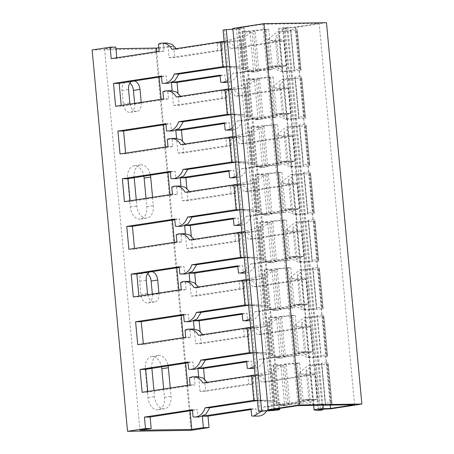 <?xml version="1.0" encoding="UTF-8"?>
<svg xmlns="http://www.w3.org/2000/svg" width="454" height="454" viewBox="0 0 454 454"><rect width="100%" height="100%" fill="white"/><g stroke="black" fill="none" stroke-linecap="round" stroke-linejoin="round"><path stroke-width="0.34" stroke-dasharray="2.27 1.7" d="M158.826 47.71L168.008 46.319L173.678 46.234L155.694 48.998L92.145 49.957M155.694 48.998L191.066 430.341M163.69 389.004L164.462 397.329A12.474 8.217 -98.7 0 1 158.094 409.786A12.474 8.217 -98.7 0 1 147.942 397.579L145.286 368.977A12.474 8.217 -98.7 0 1 151.653 356.521A12.474 8.217 -98.7 0 1 161.545 366.877M152.334 294.05L152.368 294.402A8.637 5.692 -98.7 0 1 147.959 303.028A8.637 5.692 -98.7 0 1 140.933 294.578L139.69 281.23A8.637 5.692 -98.7 0 1 144.1 272.604A8.637 5.692 -98.7 0 1 147.629 273.705M146.001 198.33L146.773 206.655A12.474 8.217 -98.7 0 1 140.405 219.112A12.474 8.217 -98.7 0 1 130.253 206.905L127.597 178.303A12.474 8.217 -98.7 0 1 133.964 165.846A12.474 8.217 -98.7 0 1 143.856 176.203M134.645 103.381L134.679 103.733A8.637 5.692 -98.7 0 1 130.27 112.354A8.637 5.692 -98.7 0 1 123.244 103.904L122.001 90.556A8.637 5.692 -98.7 0 1 126.411 81.936A8.637 5.692 -98.7 0 1 129.94 83.037M115.798 47.108L104.562 48.862L115.946 48.686M248.735 384.061L200.027 391.439L205.696 391.354L253.655 383.988L248.735 384.061L248.071 376.916L252.992 376.843A15.357 11.503 89.1 0 1 256.987 375.821A15.357 11.503 89.1 0 1 266.402 382.03L314.463 374.646A5.76 4.313 -90.9 0 0 315.031 374.51L317.34 399.401A5.76 4.313 89.1 0 0 317.21 399.401A5.76 4.313 89.1 0 0 316.761 399.435L268.7 406.818A15.357 11.503 89.1 0 1 266.765 410.915M142.147 392.313L147.817 392.228L195.027 384.873L190.113 384.947M230.728 48.425L226.302 43.663L221.177 42.182L217.12 43.244L222.04 43.17A15.357 11.503 89.1 0 1 226.03 42.143A15.357 11.503 89.1 0 1 235.444 48.351L230.728 48.425L276.849 41.439L279.148 66.227L233.027 73.213L237.743 73.139A15.357 11.503 89.1 0 1 227.942 82.361M227.783 80.693L233.027 73.213M171.396 82.827L172.424 82.39M222.205 98.053L221.541 90.908L226.461 90.834L227.125 97.979L222.205 98.053L173.496 105.43L172.123 90.669M232.21 128.363L237.448 120.877L283.568 113.897L281.27 89.109L235.149 96.095L230.728 91.333L225.598 89.852L221.541 90.908M175.817 130.497L176.85 130.054M226.625 145.723L225.961 138.578L230.882 138.504L231.546 145.649L226.625 145.723L177.917 153.094L176.544 138.334M236.63 176.033L241.868 168.548L287.995 161.562L285.691 136.773L239.57 143.759L235.149 139.003L230.019 137.522L225.961 138.578M180.244 178.167L181.271 177.724M231.046 193.387L230.388 186.248L235.303 186.174L235.966 193.313L231.046 193.387L182.338 200.764L180.97 186.004M241.051 223.697L246.289 216.218L292.416 209.232L290.117 184.443L243.991 191.429L239.57 186.668L234.44 185.187L230.388 186.248M184.664 225.831L185.692 225.394M235.473 241.057L234.809 233.912L239.729 233.838L240.387 240.983L235.473 241.057L186.759 248.434L185.391 233.674M245.472 271.367L250.716 263.882L296.837 256.902L294.538 232.113L248.412 239.099L243.991 234.338L238.866 232.857L234.809 233.912M189.085 273.501L190.113 273.058M239.894 288.727L239.23 281.582L244.15 281.508L244.814 288.653L239.894 288.727L191.179 296.099L189.812 281.338M249.893 319.037L255.137 311.552L301.257 304.566L298.959 279.777L252.838 286.763L248.412 282.008L243.287 280.521L239.23 281.582M193.506 321.171L194.533 320.728M244.314 336.391L243.65 329.252L248.571 329.178L249.235 336.318L244.314 336.391L195.606 343.769L194.233 329.008M254.319 366.701L259.557 359.222L305.678 352.236L303.38 327.447L257.259 334.433L252.838 329.672L247.708 328.191L243.65 329.252M197.927 368.835L198.96 368.398M200.027 391.439L198.659 376.678M261.884 411.222L263.978 406.886L310.105 399.906L307.801 375.118L261.68 382.098L257.259 377.342L252.129 375.861L248.071 376.916M202.353 416.505L203.381 416.063M156.743 51.637L159.104 77.112M161.164 99.307L163.525 124.782M165.585 146.977L167.952 172.452M170.006 194.641L172.372 220.116M174.432 242.311L176.793 267.786M178.853 289.981L181.214 315.456M183.274 337.645L185.641 363.121M187.695 385.315L190.061 410.791M222.04 43.17L222.698 50.309L217.784 50.383L169.07 57.76L168.008 46.319M217.784 50.383L217.12 43.244M176.271 48.64L176.623 49.242L171.901 49.31M158.491 44.129L163.412 44.049L166.584 43.039M163.412 44.049L164.076 51.194L159.155 51.268M169.07 57.76L174.739 57.675L222.698 50.309M111.196 58.634L116.865 58.549L164.076 51.194M173.678 46.234L174.739 57.675M116.792 57.777L116.865 58.549M251.096 409.519L255.954 408.776L256.618 415.915L251.698 415.989M258.332 416.063A15.357 11.503 89.1 0 1 256.618 415.915M252.992 376.843L253.655 383.988M204.555 379.09L205.696 391.354M246.675 361.849L251.533 361.106L252.197 368.251L247.277 368.325M301.246 351.907L312.783 351.731A5.76 4.313 89.1 0 0 312.341 351.765L264.279 359.148A15.357 11.503 89.1 0 1 254.473 368.37M253.911 368.393A15.357 11.503 89.1 0 1 252.197 368.251M312.783 351.731A5.76 4.313 89.1 0 1 312.919 351.731L310.61 326.84A5.76 4.313 -90.9 0 1 310.042 326.982L261.975 334.36L257.259 334.433M248.571 329.178A15.357 11.503 89.1 0 1 252.566 328.151A15.357 11.503 89.1 0 1 261.975 334.36M249.235 336.318L201.27 343.684L200.135 331.426M242.254 314.185L247.112 313.436L247.771 320.581L242.856 320.655M296.82 304.237L308.362 304.061A5.76 4.313 89.1 0 0 307.92 304.101L259.853 311.478A15.357 11.503 89.1 0 1 250.052 320.7M249.49 320.728A15.357 11.503 89.1 0 1 247.771 320.581M308.362 304.061A5.76 4.313 89.1 0 1 308.493 304.061L306.183 279.176A5.76 4.313 -90.9 0 1 305.621 279.312L257.554 286.695L252.838 286.763M244.15 281.508A15.357 11.503 89.1 0 1 248.139 280.487A15.357 11.503 89.1 0 1 257.554 286.695M244.814 288.653L196.849 296.014L195.714 283.756M237.834 266.515L242.686 265.772L243.35 272.911L238.435 272.985M292.399 256.567L303.942 256.397A5.76 4.313 89.1 0 0 303.499 256.431L255.432 263.814A15.357 11.503 89.1 0 1 245.625 273.03M245.069 273.058A15.357 11.503 89.1 0 1 243.35 272.911M303.942 256.397A5.76 4.313 89.1 0 1 304.072 256.397L301.762 231.506A5.76 4.313 -90.9 0 1 301.195 231.642L253.133 239.025L248.412 239.099M239.729 233.838A15.357 11.503 89.1 0 1 243.719 232.817A15.357 11.503 89.1 0 1 253.133 239.025M240.387 240.983L192.428 248.349L191.287 236.086M233.413 218.845L238.265 218.102L238.929 225.246L234.009 225.32M287.978 208.902L299.521 208.727A5.76 4.313 89.1 0 0 299.072 208.766L251.011 216.144A15.357 11.503 89.1 0 1 241.205 225.366M240.643 225.388A15.357 11.503 89.1 0 1 238.929 225.246M299.521 208.727A5.76 4.313 89.1 0 1 299.651 208.727L297.342 183.836A5.76 4.313 -90.9 0 1 296.774 183.978L248.713 191.355L243.991 191.429M235.303 186.174A15.357 11.503 89.1 0 1 239.298 185.147A15.357 11.503 89.1 0 1 248.713 191.355M235.966 193.313L188.007 200.679L186.866 188.421M228.986 171.181L233.844 170.432L234.508 177.576L229.588 177.65M294.652 161.096L283.54 161.232L295.094 161.056A5.76 4.313 89.1 0 0 294.652 161.096L246.59 168.474A15.357 11.503 89.1 0 1 236.784 177.696M236.222 177.724A15.357 11.503 89.1 0 1 234.508 177.576M295.094 161.056A5.76 4.313 89.1 0 1 295.231 161.056L292.921 136.172A5.76 4.313 -90.9 0 1 292.353 136.308L244.292 143.691L239.57 143.759M230.882 138.504A15.357 11.503 89.1 0 1 234.877 137.483A15.357 11.503 89.1 0 1 244.292 143.691M231.546 145.649L183.581 153.009L182.446 140.751M224.565 123.511L229.423 122.767L230.087 129.906L225.167 129.98M290.231 113.426L279.119 113.562L290.674 113.392A5.76 4.313 89.1 0 0 290.231 113.426L242.169 120.809A15.357 11.503 89.1 0 1 232.363 130.026M231.801 130.054A15.357 11.503 89.1 0 1 230.087 129.906M290.674 113.392A5.76 4.313 89.1 0 1 290.804 113.392L288.5 88.502A5.76 4.313 -90.9 0 1 287.932 88.638L239.865 96.021L235.149 96.095M226.461 90.834A15.357 11.503 89.1 0 1 230.456 89.813A15.357 11.503 89.1 0 1 239.865 96.021M227.125 97.979L179.16 105.345L178.025 93.081M220.145 75.841L225.002 75.097L225.661 82.242L220.746 82.316M227.38 82.384A15.357 11.503 89.1 0 1 225.661 82.242M285.81 65.762L274.698 65.898L286.253 65.722A5.76 4.313 89.1 0 0 285.81 65.762L237.743 73.139M286.253 65.722A5.76 4.313 89.1 0 1 286.383 65.722L284.073 40.832A5.76 4.313 -90.9 0 1 283.512 40.974L235.444 48.351M203.074 416.216L202.325 416.227M251.034 408.85L255.954 408.776M192.473 410.416L197.331 409.656L192.411 409.735M199.261 416.954L197.989 416.8L197.331 409.656M207.228 382.319L207.574 382.915L252.276 375.952L254.581 400.74M189.449 377.802L194.369 377.728L197.535 376.718M194.369 377.728L195.027 384.873M147.743 391.45L147.817 392.228M188.052 362.746L192.905 361.991L193.569 369.13L188.648 369.204M194.834 369.284L193.569 369.13M202.807 334.649L203.154 335.251L247.856 328.287L250.154 353.07M185.028 330.132L189.942 330.058L193.115 329.048M189.942 330.058L190.606 337.203L143.396 344.558L143.322 343.78M183.632 315.076L188.484 314.321L189.148 321.466L184.228 321.54M190.413 321.619L189.148 321.466M198.381 286.979L198.733 287.581L243.435 280.617L245.733 305.406M180.607 282.467L185.521 282.394L188.694 281.384M185.521 282.394L186.185 289.533L138.975 296.888L138.901 296.116M179.205 267.412L184.063 266.651L184.727 273.796L179.807 273.87M185.992 273.949L184.727 273.796M193.96 239.315L194.306 239.911L239.014 232.947L241.312 257.736M176.18 234.797L181.101 234.724L184.273 233.714M181.101 234.724L181.765 241.868L134.549 249.223L134.48 248.446M174.784 219.742L179.642 218.987L180.306 226.126L175.386 226.2M181.572 226.279L180.306 226.126M189.539 191.645L189.886 192.246L234.593 185.283L236.892 210.066M171.76 187.127L176.68 187.054L179.852 186.044M176.68 187.054L177.344 194.198L130.128 201.553L130.054 200.781M170.363 172.072L175.221 171.317L175.88 178.462L170.965 178.536M177.151 178.615L175.88 178.462M185.118 143.975L185.465 144.576L230.167 137.613L232.471 162.401M167.339 139.463L172.259 139.389L175.426 138.379M172.259 139.389L172.917 146.529L125.707 153.883L125.633 153.112M165.943 124.407L170.795 123.653L171.459 130.792L166.539 130.865M172.724 130.945L171.459 130.792M180.692 96.31L181.044 96.906L225.746 89.943L228.044 114.731M162.918 91.793L167.832 91.719L171.005 90.709M167.832 91.719L168.496 98.864L121.286 106.219L121.212 105.442M161.522 76.737L166.374 75.983L167.038 83.122L162.118 83.201M168.303 83.275L167.038 83.122M176.623 49.242L221.325 42.279L223.623 67.061M104.562 48.862L139.934 430.205M197.989 416.8L193.075 416.874M263.978 406.886L268.7 406.818M316.761 399.435L306.268 399.594L310.105 399.906M257.463 400.581L265.198 400.184L275.203 401.058L272.633 373.37L267.554 374.578L255.659 374.76L271.583 370.963L274.517 402.602L257.458 400.53M275.317 65.915L279.148 66.227M276.849 41.439L273.013 41.132L283.512 40.974M270.686 66.988L272.769 66.233L284.658 66.057L278.132 68.406L285.333 71.562L281.264 71.624L270.686 66.988L268.115 39.294L273.013 41.132M274.698 65.898L272.769 66.233M279.738 113.585L283.568 113.897M281.27 89.109L277.439 88.797L287.932 88.638M286.502 119.164L282.785 79.127A9.596 0.653 174.7 0 1 295.333 77.957L299.044 118A9.596 0.653 -5.3 0 0 286.502 119.164L285.691 119.288L275.107 114.652L272.536 86.964L277.439 88.797M275.107 114.652L277.19 113.903L290.804 113.392M279.119 113.562L277.19 113.903M284.159 161.255L287.995 161.562M285.691 136.773L281.86 136.467L292.353 136.308M290.923 166.834L287.206 126.791A9.596 0.653 174.7 0 1 299.754 125.627L303.465 165.665A9.596 0.653 -5.3 0 0 290.923 166.834L290.112 166.958L279.528 162.322L276.957 134.628L281.86 136.467M279.528 162.322L281.611 161.573L295.231 161.056M283.54 161.232L281.611 161.573M299.072 208.766L288.579 208.919L292.416 209.232M290.117 184.443L286.281 184.137L296.774 183.978M295.344 214.504L291.627 174.461A9.596 0.653 174.7 0 1 304.174 173.292L307.891 213.335A9.596 0.653 -5.3 0 0 295.344 214.504L294.533 214.629L283.949 209.992L281.384 182.298L286.281 184.137M283.949 209.992L286.031 209.237L299.651 208.727M288.579 208.919L286.031 209.237M303.499 256.431L293.006 256.589L296.837 256.902M294.538 232.113L290.702 231.801L301.195 231.642M299.765 262.168L296.053 222.131A9.596 0.653 174.7 0 1 308.595 220.962L312.312 261.005A9.596 0.653 -5.3 0 0 299.765 262.168L298.953 262.293L288.375 257.656L285.804 229.968L290.702 231.801M288.375 257.656L290.458 256.907L304.072 256.397M293.006 256.589L290.458 256.907M307.92 304.101L297.427 304.259L301.257 304.566M298.959 279.777L295.128 279.471L305.621 279.312M304.186 309.838L300.474 269.795A9.596 0.653 174.7 0 1 313.016 268.632L316.733 308.669A9.596 0.653 -5.3 0 0 304.186 309.838L303.374 309.963L292.796 305.326L290.225 277.632L295.128 279.471M292.796 305.326L294.879 304.577L308.493 304.061M297.427 304.259L294.879 304.577M312.341 351.765L301.848 351.924L305.678 352.236M303.38 327.447L299.549 327.141L310.042 326.982M308.612 357.508L304.895 317.465A9.596 0.653 174.7 0 1 317.442 316.296L321.154 356.339A9.596 0.653 -5.3 0 0 308.612 357.508L307.801 357.633L297.217 352.996L294.646 325.302L299.549 327.141M297.217 352.996L299.299 352.242L312.919 351.731M301.848 351.924L299.299 352.242M307.801 375.118L303.97 374.805L314.463 374.646M313.033 405.172L309.316 365.135A9.596 0.653 174.7 0 1 321.863 363.966L325.575 404.009A9.596 0.653 -5.3 0 0 313.033 405.172L312.221 405.297L301.638 400.661L299.067 372.972L303.97 374.805M301.638 400.661L303.72 399.912L317.34 399.401M306.268 399.594L303.72 399.912M226.506 66.903L234.241 66.505L244.252 67.385L241.681 39.691L236.596 40.905L224.707 41.081L240.631 37.29L243.565 68.929L250.767 72.084L253.678 71.636L245.722 71.471L269.824 69.434L266.106 29.391L268.723 29.357L253.519 30.855A9.596 0.653 174.7 0 1 255.131 31.065L258.842 71.108A9.596 0.653 -5.3 0 1 255.642 71.897L250.767 72.084M220.082 75.171L225.002 75.097M161.454 76.056L166.374 75.983M172.117 82.537L171.374 82.549M173.496 105.43L179.16 105.345M115.617 106.304L121.286 106.219M168.496 98.864L163.576 98.938M181.044 96.906L176.322 96.98M224.389 89.597L234.883 89.438L225.746 89.943M272.536 86.964L281.974 79.251L286.043 79.189L279.619 84.438L288.5 88.502M234.883 89.438L241.017 88.57L228.544 88.882M251.471 79.711L245.052 84.955L247.986 116.593L255.188 119.748L258.099 119.306L254.382 79.263L251.471 79.711L255.54 79.649L246.102 87.361L241.017 88.57M229.128 88.751L245.052 84.955M281.264 71.624L282.076 71.499L278.364 31.457A9.596 0.653 174.7 0 1 290.906 30.287L290.56 29.504L296.678 28.931L297.364 30.486L281.622 31.519L275.198 36.768L284.073 40.832M278.132 68.406L275.198 36.768M285.333 71.562L301.081 70.529L300.389 68.974L294.277 69.547L294.623 70.33A9.596 0.653 -5.3 0 0 282.076 71.499M284.527 31.071L288.245 71.113M295.333 77.957L294.986 77.174L301.098 76.601L301.785 78.156L286.043 79.189M289.079 113.721L282.553 116.076L279.619 84.438M282.553 116.076L289.754 119.232L305.502 118.199L304.81 116.638L298.698 117.211L299.044 118M288.954 78.741L292.665 118.783M299.754 125.627L299.407 124.844L305.519 124.265L306.212 125.826L290.464 126.859L284.039 132.103L292.921 136.172M293.5 161.391L286.979 163.741L284.039 132.103M286.979 163.741L294.175 166.896L309.923 165.863L309.236 164.308L303.119 164.881L303.465 165.665M293.375 126.411L297.086 166.453M304.174 173.292L303.828 172.514L309.94 171.935L310.632 173.49L294.884 174.523L288.466 179.773L297.342 183.836M297.926 209.061L291.4 211.411L288.466 179.773M291.4 211.411L298.601 214.566L314.35 213.533L313.657 211.978L307.54 212.546L307.891 213.335M297.796 174.075L301.513 214.118M308.595 220.962L308.249 220.173L314.361 219.605L315.053 221.16L299.305 222.193L292.887 227.443L301.762 231.506M302.347 256.726L295.821 259.081L292.887 227.443M295.821 259.081L303.022 262.236L318.77 261.203L318.078 259.643L311.966 260.216L312.312 261.005M302.216 221.745L305.934 261.788M313.016 268.632L312.67 267.843L318.787 267.27L319.474 268.83L303.732 269.863L297.308 275.107L306.183 279.176M306.768 304.396L300.242 306.745L297.308 275.107M300.242 306.745L307.443 309.9L323.191 308.868L322.499 307.313L316.387 307.886L316.733 308.669M306.637 269.415L310.354 309.452M317.442 316.296L317.091 315.513L323.208 314.94L323.901 316.495L308.152 317.528L301.728 322.777L310.61 326.84M311.189 352.066L304.662 354.415L301.728 322.777M304.662 354.415L311.864 357.57L327.612 356.538L326.92 354.983L320.808 355.55L321.154 356.339M311.064 317.079L314.775 357.122M321.863 363.966L321.517 363.183L327.629 362.61L328.321 364.165L312.573 365.198L306.149 370.447L315.031 374.51M315.615 399.73L309.089 402.085L306.149 370.447M309.089 402.085L316.29 405.24L332.033 404.208L331.346 402.647L325.229 403.22L325.575 404.009M315.485 364.749L319.196 404.792M278.364 31.457L281.622 31.519M266.106 29.391L242.005 31.428L249.961 31.593L247.05 32.041L240.631 37.29M255.131 31.065A9.596 0.653 174.7 0 1 251.93 31.854L247.05 32.041M290.906 30.287L294.623 70.33M294.277 69.547L290.56 29.51L294.277 69.547M265.221 29.89L268.938 69.933L257.236 70.892A9.596 0.653 -5.3 0 1 258.842 71.108M268.938 69.933L272.44 69.4L269.824 69.434M254.83 72.021L244.252 67.385M243.565 68.929L226.501 66.857M268.115 39.294L277.553 31.581M282.785 79.127L281.974 79.251M276.957 134.628L286.395 126.916L290.464 126.859M287.206 126.791L286.395 126.916M281.384 182.298L290.821 174.586L294.884 174.523M291.627 174.461L290.821 174.586M285.804 229.968L295.242 222.256L299.305 222.193M296.053 222.131L295.242 222.256M290.225 277.632L299.663 269.92L303.732 269.863M300.474 269.795L299.663 269.92M294.646 325.302L304.084 317.59L308.152 317.528M304.895 317.465L304.084 317.59M299.067 372.972L308.504 365.26L312.573 365.198M309.316 365.135L308.504 365.26M251.119 31.979L241.681 39.691M219.963 41.933L230.462 41.774L236.596 40.905M224.707 41.081L224.123 41.218M230.462 41.774L221.325 42.279M230.927 114.573L238.668 114.175L248.673 115.055L246.102 87.361M228.81 137.267L239.303 137.108L230.167 137.613M235.348 162.243L243.089 161.84L253.094 162.719L250.523 135.031L245.444 136.24L232.97 136.552M239.303 137.108L245.444 136.24M233.231 184.937L243.724 184.778L234.593 185.283M239.774 209.907L247.509 209.51L257.514 210.389L254.949 182.695L249.865 183.91L237.391 184.222M243.724 184.778L249.865 183.91M237.652 232.601L248.145 232.442L239.014 232.947M244.195 257.577L251.93 257.18L261.935 258.054L259.37 230.365L254.285 231.574L241.812 231.886M248.145 232.442L254.285 231.574M242.073 280.271L252.572 280.112L243.435 280.617M248.616 305.247L256.351 304.844L266.362 305.724L263.791 278.03L258.706 279.244L246.233 279.556M252.572 280.112L258.706 279.244M246.499 327.941L256.992 327.782L247.856 328.287M253.037 352.911L260.778 352.514L270.783 353.394L268.212 325.7L263.127 326.914L250.653 327.226M256.992 327.782L263.127 326.914M250.92 375.606L261.413 375.447L252.276 375.952M261.413 375.447L267.554 374.578M284.658 66.057L286.383 65.722M247.986 116.593L230.921 114.527M285.691 119.288L289.754 119.232M273.359 117.597L276.861 117.064L274.244 117.104L270.533 77.061L273.143 77.027L269.648 77.56L273.359 117.597L261.657 118.562A9.596 0.653 -5.3 0 1 263.269 118.772A9.596 0.653 -5.3 0 1 260.068 119.567L255.188 119.748M259.257 119.691L248.673 115.055M298.698 117.211L294.981 77.169L298.698 117.211M274.244 117.104L250.926 119.022L258.099 119.306M303.119 164.881L299.407 124.839L303.119 164.881M307.54 212.546L303.828 172.509L307.545 212.551M308.249 220.173L311.966 260.216L308.249 220.179M312.67 267.843L316.387 307.886L312.67 267.849M325.229 403.22L321.517 363.177L325.229 403.226M328.321 364.165L332.033 404.208L328.321 364.165M323.901 316.495L327.612 356.538L323.901 316.495M319.474 268.83L323.191 308.868L319.474 268.83M315.053 221.16L318.77 261.203L315.053 221.16M310.632 173.49L314.344 213.533L310.632 173.49M306.212 125.826L309.923 165.863L306.212 125.826M301.791 78.156L305.502 118.199L301.791 78.156M278.007 365.72L282.882 365.532A9.596 0.653 174.7 0 0 286.082 364.744A9.596 0.653 174.7 0 0 284.476 364.528L288.188 404.571L303.391 403.073L300.775 403.112L297.064 363.069L272.962 365.107L280.918 365.271L278.007 365.72L271.583 370.963M297.064 363.069L299.68 363.035L296.178 363.569L284.476 364.528M282.07 365.657L272.633 373.37M255.659 374.76L255.08 374.891M266.402 382.03L261.68 382.098M207.574 382.915L202.853 382.989M233.549 136.421L249.473 132.625L252.407 164.263L235.348 162.192M237.975 184.086L253.894 180.295L256.828 211.933L239.769 209.862M242.396 231.756L258.32 227.959L261.254 259.597L244.19 257.526M246.817 279.42L262.741 275.629L265.675 307.267L248.61 305.196M251.238 327.09L267.162 323.299L270.096 354.937L253.031 352.866M249.961 31.593L253.678 71.636M252.407 164.263L259.609 167.418L262.52 166.97L258.808 126.933L255.897 127.375L249.473 132.625M256.828 211.933L264.029 215.088L266.941 214.64L263.229 174.597L260.318 175.045L253.894 180.295M261.254 259.597L268.456 262.752L271.361 262.31L267.65 222.267L264.739 222.715L258.32 227.959M265.675 307.267L272.877 310.423L275.788 309.974L272.071 269.937L269.16 270.38L262.741 275.629M270.096 354.937L277.298 358.093L280.209 357.644L276.492 317.601L273.58 318.05L267.162 323.299M280.918 365.271L284.63 405.314L281.718 405.757L274.517 402.602M254.382 79.263L246.533 79.115L250.245 119.152M278.665 164.768L274.954 124.731L277.57 124.691L262.367 126.189L266.078 166.232L281.281 164.734L255.347 166.686L262.52 166.97M258.808 126.933L250.954 126.779L254.666 166.822M283.092 212.438L279.375 172.395L281.991 172.361L266.787 173.859L270.505 213.896L285.702 212.404L259.767 214.356L266.941 214.64M263.229 174.597L255.375 174.45L259.086 214.492M287.513 260.108L283.795 220.065L286.412 220.031L271.208 221.524L274.925 261.566L290.129 260.068L264.188 262.026L271.361 262.31M267.65 222.267L259.796 222.119L263.513 262.157M291.933 307.772L288.216 267.735L290.832 267.695L275.629 269.194L279.346 309.236L294.55 307.738L268.615 309.69L275.788 309.974M272.071 269.937L264.217 269.784L267.934 309.827M296.354 355.442L292.643 315.399L295.259 315.365L280.056 316.864L283.767 356.901L298.97 355.408L273.036 357.36L280.209 357.644M276.492 317.601L268.643 317.454L272.355 357.497M300.775 403.112L277.456 405.03L284.63 405.314M292.643 315.399L268.643 317.454M288.216 267.735L264.217 269.784M283.795 220.065L259.796 222.119M279.375 172.395L255.375 174.45M274.954 124.731L250.954 126.779M270.533 77.061L246.533 79.115M257.236 70.892L253.519 30.855M269.648 77.56L257.946 78.519L261.657 118.562M255.54 79.649L256.351 79.524A9.596 0.653 174.7 0 0 259.552 78.735A9.596 0.653 174.7 0 0 257.946 78.519M266.078 166.232A9.596 0.653 -5.3 0 1 267.69 166.442A9.596 0.653 -5.3 0 1 264.489 167.231L263.678 167.356L253.094 162.719M250.523 135.031L259.96 127.319L260.772 127.194A9.596 0.653 174.7 0 0 263.973 126.399A9.596 0.653 174.7 0 0 262.367 126.189M270.505 213.896A9.596 0.653 -5.3 0 1 272.111 214.112A9.596 0.653 -5.3 0 1 268.91 214.901L268.098 215.026L257.514 210.389M254.949 182.695L264.381 174.983L265.193 174.858A9.596 0.653 174.7 0 0 268.399 174.069A9.596 0.653 174.7 0 0 266.787 173.859M274.925 261.566A9.596 0.653 -5.3 0 1 276.531 261.776A9.596 0.653 -5.3 0 1 273.331 262.571L272.519 262.696L261.935 258.054M259.37 230.365L268.808 222.653L269.619 222.528A9.596 0.653 174.7 0 0 272.82 221.739A9.596 0.653 174.7 0 0 271.208 221.524M279.346 309.236A9.596 0.653 -5.3 0 1 280.958 309.446A9.596 0.653 -5.3 0 1 277.752 310.235L276.94 310.36L266.362 305.724M263.791 278.03L273.229 270.323L274.04 270.198A9.596 0.653 174.7 0 0 277.241 269.404A9.596 0.653 174.7 0 0 275.629 269.194M283.767 356.901A9.596 0.653 -5.3 0 1 285.379 357.116A9.596 0.653 -5.3 0 1 282.178 357.905L281.367 358.03L270.783 353.394M268.212 325.7L277.649 317.987L278.461 317.862A9.596 0.653 174.7 0 0 281.662 317.074A9.596 0.653 174.7 0 0 280.056 316.864M288.188 404.571A9.596 0.653 -5.3 0 1 289.8 404.781A9.596 0.653 -5.3 0 1 286.599 405.575L285.787 405.7L275.203 401.058M259.96 127.319L255.897 127.375M185.465 144.576L180.743 144.65M172.917 146.529L168.003 146.602M177.917 153.094L183.581 153.009M120.038 153.968L125.707 153.883M176.538 130.207L175.794 130.219M224.503 122.841L229.423 122.767M165.88 123.726L170.795 123.653M237.448 120.877L242.169 120.809M290.112 166.958L294.175 166.896M263.678 167.356L259.609 167.418M241.868 168.548L246.59 168.474M228.924 170.505L233.844 170.432M170.301 171.391L175.221 171.317M180.964 177.872L180.215 177.883M182.338 200.764L188.007 200.679M124.458 201.638L130.128 201.553M177.344 194.198L172.424 194.272M189.886 192.246L185.17 192.314M264.381 174.983L260.318 175.045M294.533 214.629L298.601 214.566M268.098 215.026L264.029 215.088M246.289 216.218L251.011 216.144M233.35 218.175L238.265 218.102M174.722 219.061L179.642 218.987M185.385 225.542L184.636 225.553M186.759 248.434L192.428 248.349M128.885 249.308L134.549 249.223M181.765 241.868L176.844 241.942M194.306 239.911L189.59 239.984M268.808 222.653L264.739 222.715M298.953 262.293L303.022 262.236M272.519 262.696L268.456 262.752M250.716 263.882L255.432 263.814M237.771 265.845L242.686 265.772M179.143 266.731L184.063 266.651M189.806 273.212L189.057 273.223M191.179 296.099L196.849 296.014M133.306 296.973L138.975 296.888M186.185 289.533L181.265 289.607M198.733 287.581L194.011 287.654M273.229 270.323L269.16 270.38M303.374 309.963L307.443 309.9M276.94 310.36L272.877 310.423M255.137 311.552L259.853 311.478M242.192 313.51L247.112 313.436M183.564 314.395L188.484 314.321M194.227 320.876L193.483 320.887M195.606 343.769L201.27 343.684M137.727 344.643L143.396 344.558M190.606 337.203L185.686 337.277M203.154 335.251L198.432 335.319M277.649 317.987L273.58 318.05M307.801 357.633L311.864 357.57M281.367 358.03L277.298 358.093M259.557 359.222L264.279 359.148M246.613 361.18L251.533 361.106M187.99 362.065L192.905 361.991M198.648 368.546L197.904 368.557M312.221 405.297L316.29 405.24M285.787 405.7L281.718 405.757M170.256 387.994L171.027 396.319A12.474 8.217 -98.7 0 1 164.66 408.776A12.474 8.217 -98.7 0 1 154.508 396.569L153.946 390.497M151.891 368.381L151.852 367.967A12.474 8.217 -98.7 0 1 158.219 355.51A12.474 8.217 -98.7 0 1 168.105 365.85M158.9 293.046L158.934 293.397A8.637 5.692 -98.7 0 1 154.525 302.018A8.637 5.692 -98.7 0 1 147.663 294.771M149.343 272.065A8.637 5.692 -98.7 0 1 150.666 271.6A8.637 5.692 -98.7 0 1 152.056 271.64M152.567 197.32L153.338 205.651A12.474 8.217 -98.7 0 1 146.971 218.102A12.474 8.217 -98.7 0 1 136.819 205.895L136.257 199.828M134.202 177.707L134.163 177.298A12.474 8.217 -98.7 0 1 140.53 164.842A12.474 8.217 -98.7 0 1 150.422 175.182M141.211 102.371L141.245 102.723A8.637 5.692 -98.7 0 1 136.836 111.349A8.637 5.692 -98.7 0 1 129.975 104.097M131.654 81.391A8.637 5.692 -98.7 0 1 132.977 80.925A8.637 5.692 -98.7 0 1 134.367 80.965M232.811 28.426L239.814 28.579L232.874 29.135M326.477 22.7L295.338 27.484L283.273 28.103L287.144 28.67L282.655 29.13L278.926 28.619A5.76 0.392 -5.3 0 1 278.688 28.528A5.76 0.392 -5.3 0 1 281.906 27.876A5.76 0.392 -5.3 0 1 287.972 27.359L295.162 27.087L319.145 23.404L262.718 24.255L238.736 27.938L243.548 28.029A5.76 0.392 -5.3 0 1 244.4 28.154A5.76 0.392 -5.3 0 1 236.398 29.26L223.084 29.992M295.338 27.484L330.716 408.827M330.234 405.116L295.162 27.087M354.517 404.747L319.145 23.404M298.091 405.598L262.718 24.255M274.114 409.281L238.736 27.938M247.197 26.638L238.129 27.961L247.197 26.638M303.624 25.787L294.555 27.109L303.624 25.787M254.864 400.371L263.712 400.235M223.907 66.693L232.76 66.562M274.795 88.059L286.684 87.883M317.096 315.519L320.808 355.556M238.997 66.744L227.102 66.925M270.368 40.395L282.263 40.213M243.418 114.414L231.529 114.59M228.334 114.363L237.181 114.226M300.389 68.974L296.678 28.931M304.81 116.638L301.098 76.601M309.236 164.308L305.519 124.265M313.657 211.978L309.94 171.935M318.078 259.643L314.361 219.605M322.499 307.313L318.787 267.27M326.92 354.983L323.208 314.94M331.346 402.647L327.629 362.61M297.364 30.486L301.081 70.529L297.364 30.486M327.215 364.307L330.932 404.344M322.794 316.637L326.505 356.679M318.373 268.967L322.085 309.009M313.947 221.302L317.664 261.339M309.526 173.632L313.243 213.675M305.105 125.962L308.822 166.005M300.684 78.298L304.396 118.335M296.263 30.628L299.975 70.671M301.325 374.068L313.215 373.892M242.107 31.445L245.824 71.488M273.064 365.124L276.775 405.161M273.739 364.988L277.456 405.03M269.318 317.318L273.036 357.36M264.898 269.653L268.615 309.69M260.477 221.983L264.188 262.026M256.056 174.313L259.767 214.356M251.629 126.649L255.347 166.686M247.209 78.979L250.926 119.022M242.788 31.309L246.505 71.352M274.068 125.225L277.78 165.267M278.489 172.895L282.206 212.937M282.91 220.565L286.627 260.602M287.331 268.229L291.048 308.272M291.757 315.899L295.469 355.942M296.178 363.569L299.89 403.606M251.93 31.854L255.642 71.897M256.351 79.524L260.068 119.567M260.772 127.194L264.489 167.231M265.193 174.858L268.91 214.901M269.619 222.528L273.331 262.571M274.04 270.198L277.752 310.235M278.461 317.862L282.178 357.905M282.882 365.532L286.599 405.575M279.216 135.729L291.105 135.553M247.839 162.078L235.949 162.26M232.754 162.027L241.602 161.896M283.637 183.399L295.526 183.217M252.259 209.748L240.37 209.93M237.175 209.697L246.023 209.566M288.057 231.063L299.946 230.887M256.68 257.418L244.791 257.594M241.596 257.367L250.449 257.231M292.478 278.733L304.373 278.557M261.107 305.082L249.212 305.264M246.017 305.031L254.87 304.901M296.905 326.403L308.794 326.222M265.528 352.752L253.638 352.934M250.443 352.701L259.291 352.565M269.948 400.422L258.059 400.598M164.462 397.329L171.027 396.319M147.942 397.579L154.508 396.569M145.286 368.977L151.852 367.967M152.368 294.402L158.934 293.397M140.933 294.578L147.499 293.568M139.69 281.23L146.256 280.22M146.773 206.655L153.338 205.651M130.253 206.905L136.819 205.895M127.597 178.303L134.163 177.298M134.679 103.733L141.245 102.723M123.244 103.904L129.81 102.893M122.001 90.556L128.573 89.552M275.022 409.9L239.644 28.557M320.507 409.213L285.129 27.87M318.691 409.423L283.319 28.12M322.351 409.145L287.047 28.63M318.033 410.473L282.655 29.13M314.304 409.962L278.926 28.619M323.027 405.223L287.972 27.359M278.847 408.555L243.548 28.029M271.776 410.603L236.398 29.26M259.841 411.352L224.469 30.004M273.563 409.871L238.214 28.801M221.177 42.216L226.03 42.143M253.44 416.136L254.121 416.125M222.488 82.458L223.164 82.446M225.598 89.886L230.456 89.813M222.71 66.681L234.247 66.505M227.131 114.351L238.673 114.175M317.091 315.513L320.808 355.55M252.129 375.895L256.987 375.821M272.962 365.107L276.673 405.15M268.541 317.437L272.252 357.48M264.114 269.772L267.832 309.81M259.694 222.102L263.411 262.145M255.273 174.432L258.99 214.475M250.852 126.768L254.563 166.805M246.431 79.098L250.143 119.141M242.005 31.428L245.722 71.471M268.723 29.357L272.44 69.4M273.143 77.027L276.861 117.064M277.57 124.691L281.281 164.734M281.991 172.361L285.702 212.404M286.412 220.031L290.129 260.068M290.832 267.695L294.55 307.738M295.259 315.365L298.97 355.408M299.68 363.035L303.391 403.073M259.552 78.735L263.269 118.772M263.973 126.399L267.69 166.442M268.399 174.069L272.111 214.112M272.82 221.739L276.531 261.776M277.241 269.404L280.958 309.446M281.662 317.074L285.379 357.116M286.082 364.744L289.8 404.781M230.019 137.556L234.877 137.483M226.909 130.128L227.59 130.116M231.551 162.016L243.094 161.84M231.33 177.798L232.011 177.786M234.44 185.221L239.298 185.147M235.972 209.686L247.515 209.51M235.751 225.462L236.432 225.451M238.866 232.891L243.719 232.817M240.399 257.35L251.936 257.18M240.177 273.132L240.853 273.121M243.287 280.561L248.139 280.487M244.819 305.02L256.362 304.844M244.598 320.802L245.279 320.791M247.708 328.225L252.566 328.151M249.24 352.69L260.783 352.514M249.019 368.466L249.7 368.455M305.667 399.571L317.21 399.401M253.661 400.354L265.204 400.184M164.66 408.776L158.094 409.786M158.219 355.51L151.653 356.521M154.525 302.018L147.959 303.028M150.666 271.6L144.1 272.604M146.971 218.102L140.405 219.112M140.53 164.842L133.964 165.846M136.836 111.349L130.27 112.354M132.977 80.925L126.411 81.936M318.651 409.446L283.273 28.103M322.442 409.139L287.144 28.67M313.646 405.365L278.688 28.528M279.675 408.43L244.4 28.154M275.192 409.922L239.814 28.579"/><path stroke-width="0.68" d="M127.523 431.3L191.066 430.341L209.056 427.577L203.386 427.662L191.787 429.422L139.934 430.205L151.176 428.451L145.507 428.536L127.523 431.3L92.145 49.957L110.135 47.193L115.798 47.108L116.792 57.777M161.545 366.877A12.474 8.217 -98.7 0 1 161.806 368.727L163.69 389.004M147.629 273.705A8.637 5.692 -98.7 0 1 151.131 281.054L152.334 294.05M143.856 176.203A12.474 8.217 -98.7 0 1 144.122 178.053L146.001 198.33M129.94 83.037A8.637 5.692 -98.7 0 1 133.442 90.386L134.645 103.381M115.946 48.686L156.414 48.079L158.826 47.71M110.135 47.193L111.196 58.634L159.155 51.268L158.491 44.129A15.357 11.503 -90.9 0 1 162.487 43.102A15.357 11.503 -90.9 0 1 171.901 49.31L219.963 41.933A5.76 4.313 -90.9 0 0 220.531 41.791L222.84 66.681A5.76 4.313 89.1 0 0 222.71 66.681A5.76 4.313 89.1 0 0 222.267 66.715L174.2 74.098A15.357 11.503 -90.9 0 1 163.837 83.343A15.357 11.503 -90.9 0 1 162.118 83.201L161.454 76.056L113.494 83.422L115.617 106.304L163.576 98.938L162.918 91.793A15.357 11.503 -90.9 0 1 166.907 90.772A15.357 11.503 -90.9 0 1 176.322 96.98L224.389 89.597A5.76 4.313 -90.9 0 0 224.951 89.461L227.261 114.351A5.76 4.313 89.1 0 0 227.131 114.351A5.76 4.313 89.1 0 0 226.688 114.385L178.621 121.768A15.357 11.503 -90.9 0 1 168.258 131.013A15.357 11.503 -90.9 0 1 166.539 130.865L165.88 123.726L117.915 131.087L120.038 153.968L168.003 146.602L167.339 139.463A15.357 11.503 -90.9 0 1 171.334 138.442A15.357 11.503 -90.9 0 1 180.743 144.65L228.81 137.267A5.76 4.313 -90.9 0 0 229.378 137.125L231.682 162.016A5.76 4.313 89.1 0 0 231.551 162.016A5.76 4.313 89.1 0 0 231.109 162.055L183.047 169.433A15.357 11.503 -90.9 0 1 172.679 178.677A15.357 11.503 -90.9 0 1 170.965 178.536L170.301 171.391L122.336 178.757L124.458 201.638L172.424 194.272L171.76 187.127A15.357 11.503 -90.9 0 1 175.755 186.106A15.357 11.503 -90.9 0 1 185.17 192.314L233.231 184.937A5.76 4.313 -90.9 0 0 233.799 184.795L236.108 209.686A5.76 4.313 89.1 0 0 235.972 209.686A5.76 4.313 89.1 0 0 235.53 209.72L187.468 217.103A15.357 11.503 -90.9 0 1 177.1 226.347A15.357 11.503 -90.9 0 1 175.386 226.2L174.722 219.061L126.762 226.427L128.885 249.308L176.844 241.942L176.18 234.797A15.357 11.503 -90.9 0 1 180.176 233.776A15.357 11.503 -90.9 0 1 189.59 239.984L237.652 232.601A5.76 4.313 -90.9 0 0 238.219 232.465L240.529 257.356A5.76 4.313 89.1 0 0 240.399 257.35A5.76 4.313 89.1 0 0 239.95 257.39L191.889 264.773A15.357 11.503 -90.9 0 1 181.521 274.017A15.357 11.503 -90.9 0 1 179.807 273.87L179.143 266.731L131.183 274.091L133.306 296.973L181.265 289.607L180.607 282.467A15.357 11.503 -90.9 0 1 184.596 281.446A15.357 11.503 -90.9 0 1 194.011 287.654L242.073 280.271A5.76 4.313 -90.9 0 0 242.64 280.129L244.95 305.02A5.76 4.313 89.1 0 0 244.819 305.02A5.76 4.313 89.1 0 0 244.377 305.06L196.31 312.437A15.357 11.503 -90.9 0 1 185.947 321.682A15.357 11.503 -90.9 0 1 184.228 321.54L183.564 314.395L135.604 321.761L137.727 344.643L185.686 337.277L185.028 330.132A15.357 11.503 -90.9 0 1 189.017 329.11A15.357 11.503 -90.9 0 1 198.432 335.319L246.499 327.941A5.76 4.313 -90.9 0 0 247.061 327.799L249.371 352.69A5.76 4.313 89.1 0 0 249.24 352.69A5.76 4.313 89.1 0 0 248.798 352.724L200.73 360.107A15.357 11.503 -90.9 0 1 190.368 369.352A15.357 11.503 -90.9 0 1 188.648 369.204L187.99 362.065L140.025 369.431L142.147 392.313L190.113 384.947L189.449 377.802A15.357 11.503 -90.9 0 1 193.444 376.78L198.296 376.707M255.08 374.891L251.488 375.469A5.76 4.313 -90.9 0 1 250.92 375.606L202.853 382.989A15.357 11.503 -90.9 0 0 193.444 376.78M251.488 375.469L253.797 400.36A5.76 4.313 89.1 0 0 253.661 400.354A5.76 4.313 89.1 0 0 253.219 400.394L254.864 400.371M145.507 428.536L144.446 417.095L192.411 409.735L193.075 416.874A15.357 11.503 -90.9 0 0 194.789 417.022A15.357 11.503 -90.9 0 0 205.157 407.777L253.219 400.394M172.424 82.39L220.082 75.171L220.746 82.316L222.488 82.475L227.783 80.693M172.123 90.669L171.396 82.827M176.85 130.054L224.503 122.841L225.167 129.98L226.909 130.145L232.21 128.363M176.544 138.334L175.817 130.497M181.271 177.724L228.924 170.505L229.588 177.65L231.33 177.815L236.63 176.033M180.97 186.004L180.244 178.167M185.692 225.394L233.35 218.175L234.009 225.32L235.751 225.479L241.051 223.697M185.391 233.674L184.664 225.831M190.113 273.058L237.771 265.845L238.435 272.985L240.177 273.149L245.472 271.367M189.812 281.338L189.085 273.501M194.533 320.728L242.192 313.51L242.856 320.655L244.598 320.819L249.893 319.037M194.233 329.008L193.506 321.171M198.96 368.398L246.613 361.18L247.277 368.325L249.019 368.483L254.319 366.701M198.659 376.678L197.927 368.835M203.381 416.063L251.034 408.85L251.698 415.989L253.44 416.153L261.884 411.222M203.386 427.662L202.353 416.505M156.414 48.079L156.743 51.637M159.104 77.112L161.164 99.307M163.525 124.782L165.585 146.977M167.952 172.452L170.006 194.641M172.372 220.116L174.432 242.311M176.793 267.786L178.853 289.981M181.214 315.456L183.274 337.645M185.641 363.121L187.695 385.315M190.061 410.791L191.787 429.422M166.584 43.039L172.111 44.35L176.271 48.64M209.056 427.577L207.994 416.142L251.096 409.519M266.765 410.915A15.357 11.503 89.1 0 1 258.332 416.063L254.121 416.125M246.675 361.849L203.568 368.472L204.555 379.09M254.473 368.37A15.357 11.503 89.1 0 1 253.911 368.393L249.7 368.455M242.254 314.185L199.147 320.802L200.135 331.426M250.052 320.7A15.357 11.503 89.1 0 1 249.49 320.728L245.279 320.791M237.834 266.515L194.726 273.138L195.714 283.756M245.625 273.03A15.357 11.503 89.1 0 1 245.069 273.058L240.853 273.121M233.413 218.845L190.305 225.468L191.287 236.086M241.205 225.366A15.357 11.503 89.1 0 1 240.643 225.388L236.432 225.451M228.986 171.181L185.885 177.798L186.866 188.421M236.784 177.696A15.357 11.503 89.1 0 1 236.222 177.724L232.011 177.786M224.565 123.511L181.458 130.133L182.446 140.751M232.363 130.026A15.357 11.503 89.1 0 1 231.801 130.054L227.59 130.116M220.145 75.841L177.037 82.463L178.025 93.081M227.942 82.361A15.357 11.503 89.1 0 1 227.38 82.384L223.164 82.446M207.994 416.142L203.074 416.216M144.446 417.095L150.115 417.01L192.473 410.416M150.115 417.01L151.176 428.451M257.463 400.581L209.873 407.703L205.69 414.491L199.261 416.954M197.535 376.718L203.063 378.029L207.228 382.319M188.052 362.746L145.694 369.346L147.743 391.45M253.037 352.911L205.452 360.033L201.264 366.821L194.834 369.284M193.115 329.048L198.642 330.359L202.807 334.649M183.632 315.076L141.273 321.676L143.322 343.78M248.616 305.247L201.031 312.369L196.843 319.156L190.413 321.619M188.694 281.384L194.221 282.694L198.381 286.979M179.205 267.412L136.853 274.006L138.901 296.116M244.195 257.577L196.61 264.699L192.422 271.486L185.992 273.949M184.273 233.714L189.8 235.024L193.96 239.315M174.784 219.742L132.426 226.342L134.48 248.446M239.774 209.907L192.184 217.029L188.001 223.816L181.572 226.279M179.852 186.044L185.374 187.354L189.539 191.645M170.363 172.072L128.005 178.672L130.054 200.781M235.348 162.243L187.763 169.365L183.581 176.152L177.151 178.615M175.426 138.379L180.953 139.69L185.118 143.975M165.943 124.407L123.584 131.002L125.633 153.112M230.927 114.573L183.342 121.695L179.154 128.482L172.724 130.945M171.005 90.709L176.532 92.02L180.692 96.31M161.522 76.737L119.164 83.337L121.212 105.442M226.506 66.903L178.921 74.03L174.733 80.812L168.303 83.275M205.157 407.777L209.873 407.703M174.2 74.098L178.921 74.03M177.037 82.463L172.117 82.537M119.164 83.337L113.494 83.422M228.544 88.882L224.951 89.461M224.123 41.218L220.531 41.791M226.501 66.857L222.84 66.681M230.921 114.527L227.261 114.351M235.348 162.192L231.682 162.016M232.97 136.552L229.378 137.125M239.769 209.862L236.108 209.686M237.391 184.222L233.799 184.795M244.19 257.526L240.529 257.356M241.812 231.886L238.219 232.465M248.61 305.196L244.95 305.02M246.233 279.556L242.64 280.129M253.031 352.866L249.371 352.69M250.653 327.226L247.061 327.799M257.458 400.53L253.797 400.36M181.458 130.133L176.538 130.207M123.584 131.002L117.915 131.087M178.621 121.768L183.342 121.695M183.047 169.433L187.763 169.365M185.885 177.798L180.964 177.872M128.005 178.672L122.336 178.757M187.468 217.103L192.184 217.029M190.305 225.468L185.385 225.542M132.426 226.342L126.762 226.427M191.889 264.773L196.61 264.699M194.726 273.138L189.806 273.212M136.853 274.006L131.183 274.091M196.31 312.437L201.031 312.369M199.147 320.802L194.227 320.876M141.273 321.676L135.604 321.761M200.73 360.107L205.452 360.033M203.568 368.472L198.648 368.546M145.694 369.346L140.025 369.431M168.105 365.85A12.474 8.217 -98.7 0 1 168.377 367.717L170.256 387.994M153.946 390.497L151.891 368.381M147.663 294.771A8.637 5.692 -98.7 0 1 147.499 293.568L146.256 280.22A8.637 5.692 -98.7 0 1 149.343 272.065M152.056 271.64A8.637 5.692 -98.7 0 1 157.697 280.05L158.9 293.046M150.422 175.182A12.474 8.217 -98.7 0 1 150.688 177.049L152.567 197.32M136.257 199.828L134.202 177.707M129.975 104.097A8.637 5.692 -98.7 0 1 129.81 102.893L128.573 89.552A8.637 5.692 -98.7 0 1 131.654 81.391M134.367 80.965A8.637 5.692 -98.7 0 1 140.008 89.376L141.211 102.371M299.322 404.985L361.855 404.043L330.716 408.827L318.651 409.446L322.522 410.013L318.033 410.473L314.304 409.962A5.76 0.392 -5.3 0 1 314.06 409.871A5.76 0.392 -5.3 0 1 317.278 409.219A5.76 0.392 -5.3 0 1 323.35 408.702L330.54 408.43L354.517 404.747L298.091 405.598L274.114 409.281L278.921 409.372A5.76 0.392 -5.3 0 1 279.777 409.502A5.76 0.392 -5.3 0 1 271.776 410.603L258.457 411.335L275.192 409.922L268.189 409.769L299.322 404.985L263.95 23.642L232.811 28.426L268.189 409.769M258.457 411.335L223.084 29.992L232.874 29.135M361.855 404.043L326.477 22.7L263.95 23.642M330.54 408.43L330.234 405.116M222.267 66.715L223.907 66.693M226.688 114.385L228.334 114.363M231.109 162.055L232.754 162.027M235.53 209.72L237.175 209.697M239.95 257.39L241.596 257.367M244.377 305.06L246.017 305.031M248.798 352.724L250.443 352.701M161.806 368.727L168.377 367.717M151.131 281.054L157.697 280.05M144.122 178.053L150.688 177.049M133.442 90.386L140.008 89.376M322.425 409.979L322.351 409.145M323.35 408.702L323.027 405.223M278.921 409.372L278.847 408.555M261.657 410.893L226.285 29.55M162.487 43.102L167.344 43.028M194.789 417.022L199.681 416.948M163.837 83.343L168.729 83.269M166.907 90.772L171.765 90.698M171.334 138.442L176.186 138.368M168.258 131.013L173.15 130.939M172.679 178.677L177.571 178.604M175.755 186.106L180.607 186.032M177.1 226.347L181.992 226.274M180.176 233.776L185.033 233.702M181.521 274.017L186.418 273.944M184.596 281.446L189.454 281.372M185.947 321.682L190.839 321.608M189.017 329.11L193.875 329.036M190.368 369.352L195.26 369.278M322.522 410.013L322.442 409.139M314.06 409.871L313.646 405.365M279.777 409.502L279.675 408.43"/></g></svg>
